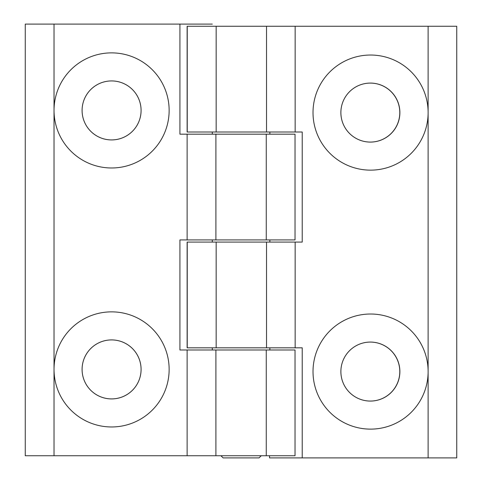<?xml version="1.0" encoding="UTF-8"?>
<svg xmlns="http://www.w3.org/2000/svg" width="482" height="482" viewBox="0 0 482 482"><rect width="100%" height="100%" fill="white"/><g stroke="black" fill="none" stroke-linecap="round" stroke-linejoin="round"><path stroke-width="0.72" d="M261.22 455.743L259.063 457.9L223.094 457.9L220.937 455.743M428.118 371.574A57.551 57.551 -90 0 1 370.568 429.125A57.551 57.551 -90 0 1 313.017 371.574A57.551 57.551 -90 0 1 370.568 314.017A57.551 57.551 -90 0 1 428.118 371.574L428.118 112.589A57.551 57.551 -90 0 1 370.568 170.14A57.551 57.551 -90 0 1 313.017 112.589A57.551 57.551 -90 0 1 370.568 55.032A57.551 57.551 -90 0 1 428.118 112.589L428.118 26.257L456.743 26.257L456.743 457.9L428.118 457.9L428.118 371.574M428.118 457.9L302.226 457.9L302.226 347.829L295.147 347.829L295.147 242.078L302.226 242.078L302.226 132.008L295.147 132.008L295.147 26.257L428.118 26.257M370.339 342.075A29.498 29.492 -90 0 1 399.795 371.574A29.498 29.492 -90 0 1 370.339 401.066M370.339 83.091A29.498 29.492 -90 0 1 399.795 112.589A29.498 29.492 -90 0 1 370.339 142.082M295.147 132.008L187.124 132.008L187.124 26.257L295.147 26.257M302.226 457.9L269.565 457.9L269.565 455.743L269.546 457.9M266.522 132.008L266.522 26.257M216.165 132.008L216.165 26.257M295.147 347.829L266.522 347.829L266.522 242.078L187.124 242.078L187.124 347.829L187.124 242.078M295.147 242.078L266.522 242.078M187.239 132.008L187.239 26.257M266.522 347.829L216.165 347.829L216.165 242.078M216.165 347.829L187.239 347.829L187.239 242.078M187.124 132.008L187.124 26.257M370.375 142.082A29.498 29.492 -90 0 1 340.882 112.589A29.498 29.492 -90 0 1 370.375 83.091A29.498 29.492 -90 0 1 399.873 112.589A29.498 29.492 -90 0 1 370.375 142.082M370.375 401.066A29.498 29.492 -90 0 1 340.882 371.574A29.498 29.492 -90 0 1 370.375 342.075A29.498 29.492 -90 0 1 399.873 371.574A29.498 29.492 -90 0 1 370.375 401.066M370.375 142.088A29.498 29.498 -90 0 1 344.829 97.834A29.498 29.498 -90 0 1 395.927 97.834A29.498 29.498 -90 0 1 370.375 142.088M370.375 401.072A29.498 29.498 -90 0 1 344.829 356.825A29.498 29.498 -90 0 1 395.927 356.825A29.498 29.498 -90 0 1 370.375 401.072M54.032 110.426A57.551 57.551 0 0 1 111.583 52.875A57.551 57.551 0 0 1 169.14 110.426A57.551 57.551 0 0 1 111.583 167.983A57.551 57.551 0 0 1 54.032 110.426L54.032 369.411A57.551 57.551 0 0 1 111.583 311.86A57.551 57.551 0 0 1 169.14 369.411A57.551 57.551 0 0 1 111.583 426.968A57.551 57.551 0 0 1 54.032 369.411L54.032 455.743L25.257 455.743L25.257 24.1L54.032 24.1L54.032 110.426M54.032 24.1L179.931 24.1L179.931 134.171L187.124 134.171L187.124 239.922L179.931 239.922L179.931 349.992L187.124 349.992L187.124 455.743L54.032 455.743M187.124 349.992L295.032 349.992L295.032 455.743L187.124 455.743M179.931 24.1L212.303 24.1M215.9 349.992L215.9 455.743M266.257 349.992L266.257 455.743M187.124 134.171L215.9 134.171L215.9 239.922L295.032 239.922L295.032 134.171L266.257 134.171L266.257 239.922M187.124 239.922L215.9 239.922M215.9 134.171L266.257 134.171M111.583 339.918A29.498 29.498 0 0 1 137.129 384.16A29.498 29.498 0 0 1 86.043 384.16A29.498 29.498 0 0 1 111.583 339.918M111.583 80.934A29.498 29.498 0 0 1 137.129 125.175A29.498 29.498 0 0 1 86.043 125.175A29.498 29.498 0 0 1 111.583 80.934M111.583 339.912A29.498 29.498 0 0 1 137.135 384.166A29.498 29.498 0 0 1 86.037 384.166A29.498 29.498 0 0 1 111.583 339.912M111.583 80.928A29.498 29.498 0 0 1 137.135 125.175A29.498 29.498 0 0 1 86.037 125.175A29.498 29.498 0 0 1 111.583 80.928M269.854 349.992L269.854 347.829M269.854 242.078L269.854 239.922M269.854 134.171L269.854 132.008M212.303 349.992L212.303 347.829M212.303 242.078L212.303 239.922M212.303 134.171L212.303 132.008"/></g></svg>
